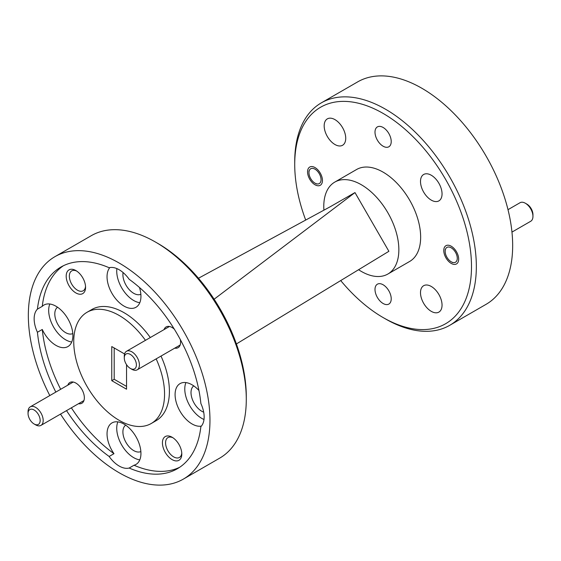<?xml version="1.0" encoding="UTF-8"?>
<svg xmlns="http://www.w3.org/2000/svg" width="561" height="561" viewBox="0 0 561 561"><rect width="100%" height="100%" fill="white"/><g stroke="black" fill="none" stroke-linecap="round" stroke-linejoin="round"><path stroke-width="0.84" d="M35.616 424.852L34.102 423.976L35.616 424.852A10.701 6.178 60 0 0 40.967 425.378A10.701 6.178 60 0 0 42.608 416.802A10.701 6.178 60 0 0 35.616 407.37A10.701 6.178 60 0 0 30.266 406.844A10.701 6.178 60 0 0 28.05 411.739L28.05 413.492A8.562 4.944 -120 0 0 34.102 423.976L34.102 423.976A8.562 4.944 -120 0 0 40.161 420.484A8.562 4.944 -120 0 0 34.102 409.993A8.562 4.944 -120 0 0 28.05 413.492M431.269 200.123A15.238 8.801 60 0 1 421.318 186.694A15.238 8.801 60 0 1 423.653 174.485A15.238 8.801 60 0 1 431.269 175.235A15.238 8.801 60 0 1 441.227 188.664A15.238 8.801 60 0 1 438.891 200.88A15.238 8.801 60 0 1 431.269 200.123M334.952 144.514A15.238 8.801 60 0 1 324.994 131.085A15.238 8.801 60 0 1 327.329 118.876A15.238 8.801 60 0 1 334.952 119.626A15.238 8.801 60 0 1 344.91 133.055A15.238 8.801 60 0 1 342.568 145.271A15.238 8.801 60 0 1 334.952 144.514M431.269 311.348A15.238 8.801 60 0 1 421.318 297.919A15.238 8.801 60 0 1 423.653 285.703A15.238 8.801 60 0 1 431.269 286.461A15.238 8.801 60 0 1 441.227 299.89A15.238 8.801 60 0 1 438.891 312.098A15.238 8.801 60 0 1 431.269 311.348M383.114 146.211A11.472 6.627 60 0 1 375.618 136.099A11.472 6.627 60 0 1 377.378 126.905A11.472 6.627 60 0 1 383.114 127.473A11.472 6.627 60 0 1 390.603 137.585A11.472 6.627 60 0 1 388.85 146.779A11.472 6.627 60 0 1 383.114 146.211M383.114 303.501A11.472 6.627 60 0 1 375.618 293.389A11.472 6.627 60 0 1 377.378 284.196A11.472 6.627 60 0 1 383.114 284.764A11.472 6.627 60 0 1 390.603 294.876A11.472 6.627 60 0 1 388.85 304.069A11.472 6.627 60 0 1 383.114 303.501M451.219 263.411A10.533 6.08 60 0 1 444.34 254.126A10.533 6.08 60 0 1 445.953 245.69A10.533 6.08 60 0 1 451.219 246.209A10.533 6.08 60 0 1 458.099 255.493A10.533 6.08 60 0 1 456.486 263.929A10.533 6.08 60 0 1 451.219 263.411M315.002 184.765A10.533 6.08 60 0 1 308.122 175.481A10.533 6.08 60 0 1 309.735 167.045A10.533 6.08 60 0 1 315.002 167.564A10.533 6.08 60 0 1 321.881 176.848A10.533 6.08 60 0 1 320.268 185.284A10.533 6.08 60 0 1 315.002 184.765M340.716 280.57A125.005 72.173 -120 0 0 383.107 317.554A125.005 72.173 -120 0 0 383.114 317.554A125.005 72.173 -120 0 0 471.499 266.517A125.005 72.173 -120 0 0 383.114 113.42A125.005 72.173 -120 0 0 294.721 164.457A125.005 72.173 -120 0 0 305.696 220.059M383.114 317.554L385.533 318.95A128.427 74.15 60 0 0 449.747 325.31A128.427 74.15 60 0 0 469.431 222.401A128.427 74.15 60 0 0 385.533 109.227A128.427 74.15 60 0 0 321.32 102.866A128.427 74.15 60 0 0 294.721 161.659L294.721 164.457M321.32 102.866L357.645 81.899A128.427 74.15 60 0 1 421.858 88.259A128.427 74.15 60 0 1 505.756 201.427A128.427 74.15 60 0 1 486.071 304.335L449.747 325.31M323.914 210.172A53.085 30.645 60 0 1 334.777 182.101L356.572 169.513A53.085 30.645 60 0 1 383.114 172.143A53.085 30.645 60 0 1 417.791 218.923A53.085 30.645 60 0 1 409.649 261.461L387.854 274.041A53.085 30.645 60 0 1 361.319 271.412A53.085 30.645 60 0 1 358.577 269.715M334.777 182.101A53.085 30.645 60 0 1 361.319 184.73A53.085 30.645 60 0 1 395.996 231.504A53.085 30.645 60 0 1 387.854 274.041M157.9 243.446L155.474 242.05L157.9 243.446A125.005 72.173 60 0 1 246.286 396.543L246.286 399.341A128.427 74.15 -120 0 0 155.474 242.05L155.474 242.05A128.427 74.15 -120 0 0 91.261 235.69L54.936 256.665A128.427 74.15 60 0 1 119.149 263.025A128.427 74.15 60 0 1 203.054 376.193A128.427 74.15 60 0 1 183.363 479.101A128.427 74.15 60 0 1 119.149 472.741A128.427 74.15 60 0 1 60.511 414.095M183.363 479.101L219.688 458.134A128.427 74.15 -120 0 0 246.286 399.341M78.533 403.696A11.984 6.921 -120 0 0 84.353 397.763A11.984 6.921 -120 0 0 75.875 383.079L75.875 383.079A11.984 6.921 -120 0 0 67.825 385.155M174.282 329.097A11.984 6.921 -120 0 0 172.115 327.519L172.115 327.519A11.984 6.921 -120 0 0 164.064 329.595M75.875 270.556A13.695 7.91 -120 0 0 66.191 276.152A13.695 7.91 -120 0 0 75.875 292.933A13.695 7.91 -120 0 0 85.567 287.337A13.695 7.91 -120 0 0 75.875 270.556L75.875 270.563M76.703 271.075A11.472 6.627 -120 0 0 71.717 270.9A11.472 6.627 -120 0 0 69.957 280.093A11.472 6.627 -120 0 0 77.453 290.205A11.472 6.627 -120 0 0 83.189 290.773A11.472 6.627 -120 0 0 85.531 286.369M172.115 437.243A13.695 7.91 -120 0 0 162.424 442.832A13.695 7.91 -120 0 0 172.115 459.613A13.695 7.91 -120 0 0 181.799 454.017A13.695 7.91 -120 0 0 172.115 437.243L172.115 437.243M172.935 437.755A11.472 6.627 -120 0 0 167.949 437.587A11.472 6.627 -120 0 0 166.189 446.78A11.472 6.627 -120 0 0 173.686 456.885A11.472 6.627 -120 0 0 179.422 457.453A11.472 6.627 -120 0 0 181.764 453.05M193.755 385.884A15.238 8.801 -120 0 0 191.953 398.219A15.238 8.801 -120 0 0 201.792 411.262A15.238 8.801 -120 0 0 203.692 412.16M125.699 425.168A15.238 8.801 -120 0 0 123.827 437.489A15.238 8.801 -120 0 0 133.679 450.581A15.238 8.801 -120 0 0 140.874 451.563M57.545 307.239A15.238 8.801 -120 0 0 55.735 319.567A15.238 8.801 -120 0 0 65.574 332.617A15.238 8.801 -120 0 0 72.811 333.571M123.076 272.527A15.238 8.801 -120 0 0 133.679 293.291A15.238 8.801 -120 0 0 140.86 294.273M139.479 287.491A23.976 13.843 60 0 1 135.979 307.274A23.976 13.843 60 0 1 123.995 306.082A23.976 13.843 60 0 1 109.072 287.183A23.976 13.843 60 0 1 109.837 267.576M179.744 467.236A116.443 67.229 60 0 1 134.009 465.237A23.976 13.843 60 0 0 135.979 464.424A23.976 13.843 60 0 0 139.654 445.217A23.976 13.843 60 0 0 123.995 424.088A23.976 13.843 60 0 0 112.011 422.903A23.976 13.843 60 0 0 113.981 453.674L109.136 456.465A23.976 13.843 -120 0 0 119.149 466.03A23.976 13.843 -120 0 0 129.17 468.035A116.443 67.229 60 0 0 177.374 468.723A116.443 67.229 60 0 0 200.873 426.633A23.976 13.843 -120 0 0 200.873 403.499A116.443 67.229 60 0 0 129.17 279.301A23.976 13.843 -120 0 0 119.149 269.736A23.976 13.843 -120 0 0 109.136 267.73A116.443 67.229 60 0 0 60.932 267.043A116.443 67.229 60 0 0 37.426 309.132A23.976 13.843 -120 0 0 37.426 332.266L42.271 329.468A23.976 13.843 60 0 0 55.946 345.373A23.976 13.843 60 0 0 67.93 346.558A23.976 13.843 60 0 0 71.605 327.351A23.976 13.843 60 0 0 55.946 306.222A23.976 13.843 60 0 0 43.961 305.037A23.976 13.843 60 0 0 42.271 306.341A116.443 67.229 60 0 1 63.407 265.732M116.884 268.6A23.976 13.843 -120 0 0 133.679 300.493A23.976 13.843 -120 0 0 139.801 302.709M37.426 309.132L42.271 306.341M49.824 304.013A23.976 13.843 -120 0 0 65.63 339.784A23.976 13.843 -120 0 0 71.752 341.993M117.873 421.872A23.976 13.843 -120 0 0 133.679 457.643A23.976 13.843 -120 0 0 139.801 459.859M201.364 426.108A23.976 13.843 60 0 1 192.044 423.948A23.976 13.843 60 0 1 176.378 402.819A23.976 13.843 60 0 1 180.06 383.612A23.976 13.843 60 0 1 192.044 384.797A23.976 13.843 60 0 1 198.938 390.47M185.922 382.588A23.976 13.843 -120 0 0 201.729 418.359A23.976 13.843 -120 0 0 204.001 419.488M156.161 358.872A64.213 37.075 60 0 1 151.26 423.492A64.213 37.075 60 0 1 119.149 420.315A64.213 37.075 60 0 1 77.201 363.724A64.213 37.075 60 0 1 87.046 312.274A64.213 37.075 60 0 1 119.149 315.45A64.213 37.075 60 0 1 145.46 340.338M87.046 312.274L91.885 309.476A64.213 37.075 60 0 1 123.995 312.659A64.213 37.075 60 0 1 150.299 337.54M161.007 356.074A64.213 37.075 60 0 1 156.098 420.694L151.26 423.492M236.405 343.949L388.885 251.3L354.98 192.577L214.12 299.216M124.57 353.956L111.765 346.558L111.765 380.674L126.541 389.208L126.541 364.671M114.185 347.96L114.185 379.278L126.541 386.41M114.185 379.278L111.765 380.674M113.981 453.674A116.443 67.229 60 0 1 71.373 407.826M60.672 389.292A116.443 67.229 60 0 1 42.271 329.468M174.766 348.136A11.984 6.921 -120 0 0 180.586 342.196A11.984 6.921 -120 0 0 180.305 339.531M109.136 456.465A116.443 67.229 60 0 1 66.528 410.624M55.827 392.083A116.443 67.229 60 0 1 37.426 332.266M49.81 395.561A128.427 74.15 60 0 1 54.936 256.665M134.009 465.237L129.17 468.035M198.461 278.249L330.12 206.806L354.98 192.577M525.384 203.25L526.898 204.127A8.562 4.944 60 0 1 527.389 204.435A8.562 4.944 60 0 1 532.95 214.611L532.95 216.364A10.701 6.178 -120 0 0 526.001 203.643A10.701 6.178 -120 0 0 525.384 203.25A10.701 6.178 -120 0 0 520.033 202.724L508 209.667M451.717 248.13A8.562 4.944 -120 0 0 445.168 251.314A8.562 4.944 -120 0 0 450.721 261.489A8.562 4.944 -120 0 0 451.219 261.798A8.562 4.944 -120 0 0 457.271 258.586A8.562 4.944 -120 0 0 451.717 248.13M511.962 232.1L530.734 221.258A10.701 6.178 -120 0 0 532.95 216.364M131.849 369.285L130.341 368.416L131.849 369.285A10.701 6.178 60 0 0 137.207 369.818A10.701 6.178 60 0 0 138.84 361.242A10.701 6.178 60 0 0 131.849 351.81A10.701 6.178 60 0 0 126.498 351.284A10.701 6.178 60 0 0 124.283 356.179L124.283 357.925A8.562 4.944 -120 0 0 130.341 368.416L130.341 368.416A8.562 4.944 -120 0 0 136.393 364.916A8.562 4.944 -120 0 0 130.341 354.433A8.562 4.944 -120 0 0 124.283 357.925M315.499 169.485A8.562 4.944 -120 0 0 308.95 172.669A8.562 4.944 -120 0 0 314.504 182.844A8.562 4.944 -120 0 0 315.002 183.152A8.562 4.944 -120 0 0 321.053 179.941A8.562 4.944 -120 0 0 315.499 169.485M73.225 382.041L30.266 406.844M83.926 400.575L40.967 425.378M383.107 317.554L385.533 318.95M445.168 251.314L445.168 249.568M451.219 261.798L452.615 262.604M169.457 326.481L126.498 351.284M180.165 345.015L137.207 369.818M308.95 172.669L308.95 170.923M315.002 183.152L316.397 183.959"/></g></svg>
